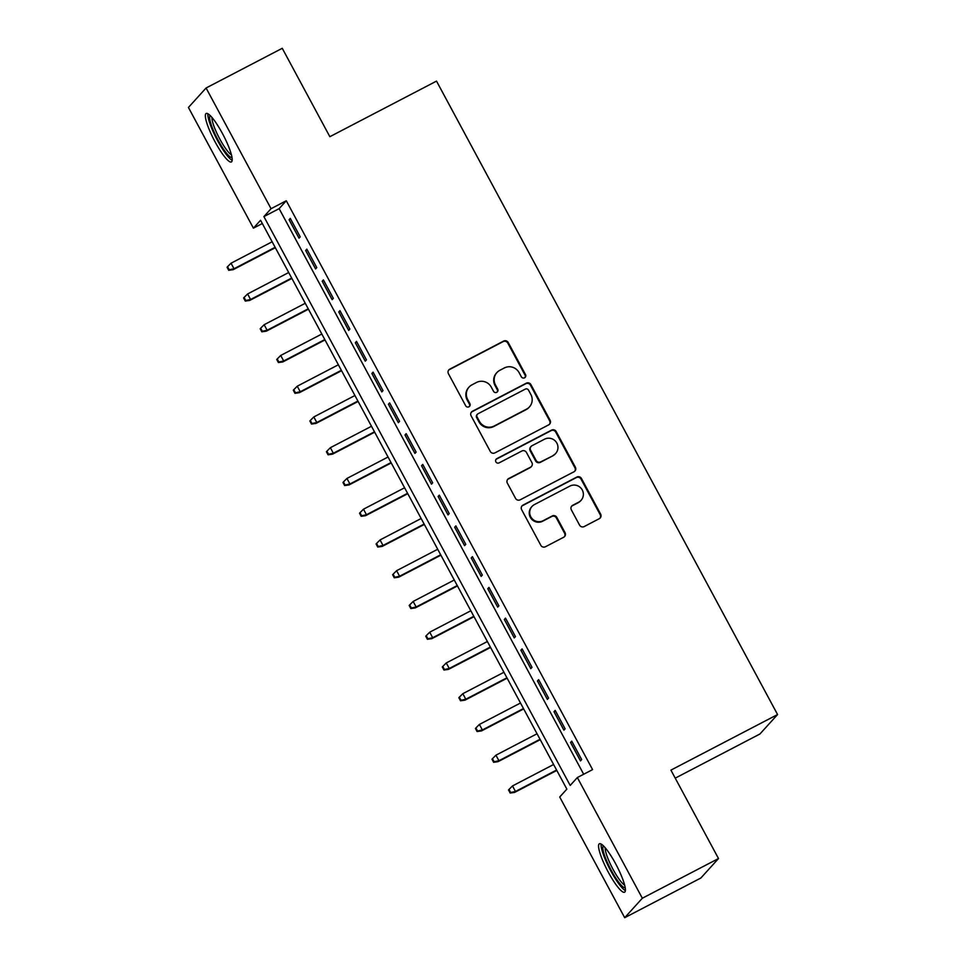 <?xml version="1.0" encoding="UTF-8"?>
<svg xmlns="http://www.w3.org/2000/svg" width="966" height="966" viewBox="0 0 966 966"><rect width="100%" height="100%" fill="white"/><g stroke="black" fill="none" stroke-linecap="round" stroke-linejoin="round"><path stroke-width="1.45" d="M524.562 377.803A2.403 2.355 42.2 0 0 525.516 374.603L508.249 342.532A3.441 3.369 42.2 0 0 503.636 341.07L449.794 369.133A3.441 3.369 42.2 0 0 448.429 373.709L465.697 405.78A2.403 2.355 42.2 0 0 469.573 406.312A2.403 2.355 42.2 0 0 469.887 403.595L467.653 399.453A11 10.771 42.2 0 1 472.024 384.806L476.504 382.464A11 10.771 42.2 0 1 491.283 387.137L493.517 391.278A2.403 2.355 42.2 0 0 497.393 391.81A2.403 2.355 42.2 0 0 497.707 389.105L495.473 384.951A11 10.771 42.2 0 1 499.845 370.304L504.324 367.961A11 10.771 42.2 0 1 519.104 372.635L521.338 376.788A2.403 2.355 42.2 0 0 524.562 377.803M524.949 377.549A2.403 2.355 42.2 0 0 525.045 375.122L507.778 343.063A3.441 3.369 42.2 0 0 503.165 341.602L449.323 369.664A3.441 3.369 42.2 0 0 448.647 370.123M469.319 406.553A2.403 2.355 42.2 0 0 469.404 404.126L467.17 399.972L467.653 399.453M497.128 392.051A2.403 2.355 42.2 0 0 497.224 389.624L494.99 385.482L495.473 384.951M608.266 872.093A27.302 5.204 62.5 0 1 599.367 843.777A27.302 5.204 62.5 0 1 615.704 863.894A27.302 5.204 62.5 0 1 624.616 892.21A27.302 5.204 62.5 0 1 608.266 872.093M215.056 141.821A27.302 5.204 62.5 0 1 206.156 113.505A27.302 5.204 62.5 0 1 222.494 133.61A27.302 5.204 62.5 0 1 231.393 161.926A27.302 5.204 62.5 0 1 215.056 141.821M579.552 525.106A3.441 3.369 42.2 0 0 584.176 526.567L599.282 518.694A3.441 3.369 42.2 0 0 600.647 514.117L581.472 478.508A3.441 3.369 42.2 0 0 576.847 477.047L523.004 505.109A3.441 3.369 42.2 0 0 521.64 509.686L540.815 545.295A3.441 3.369 42.2 0 0 545.44 546.756L563.685 537.253A3.441 3.369 42.2 0 0 565.05 532.664L556.839 517.426A3.441 3.369 42.2 0 0 552.226 515.965L543.182 520.686A9.189 8.996 42.2 0 1 532.012 506.438A9.189 8.996 42.2 0 1 534.488 504.542L569.928 486.067A9.189 8.996 42.2 0 1 581.085 500.303A9.189 8.996 42.2 0 1 578.622 502.211L572.717 505.29A3.441 3.369 42.2 0 0 571.353 509.867L579.552 525.106M206.072 88.003L282.253 48.3L329.853 136.701L436.511 81.108L777.57 714.538L670.911 770.131L718.511 858.533L642.33 898.235L624.7 917.7L559.712 797.01L566.861 789.125L260.566 220.272L253.418 228.157L188.43 107.468L206.072 88.003L271.048 208.692L263.899 216.589L570.194 785.443L577.342 777.545L642.33 898.235M577.342 777.545L592.581 769.612L286.286 200.759L271.048 208.692M548.736 424.835A3.441 3.369 42.2 0 0 550.101 420.246L530.926 384.637A3.441 3.369 42.2 0 0 526.313 383.176L472.471 411.238A3.441 3.369 42.2 0 0 471.106 415.815L490.281 451.436A3.441 3.369 42.2 0 0 494.894 452.897L548.736 424.835M556.199 431.573L575.374 467.182A3.441 3.369 42.2 0 1 574.009 471.758L520.167 499.82A3.441 3.369 42.2 0 1 515.554 498.371L507.343 483.121A3.441 3.369 42.2 0 1 508.708 478.544L530.539 467.17A3.441 3.369 42.2 0 0 531.904 462.593L526.47 452.474A3.441 3.369 42.2 0 0 521.845 451.013L499.12 462.871A2.403 2.355 42.2 0 1 496.198 459.14A2.403 2.355 42.2 0 1 496.838 458.645L551.574 430.111A3.441 3.369 42.2 0 1 556.199 431.573L555.716 432.092L574.891 467.713L575.374 467.182M300.221 236.851L290.283 218.401L289.088 219.717L299.025 238.167L300.221 236.851M316.776 267.606L306.838 249.156L305.642 250.472L315.58 268.922L316.776 267.606M333.33 298.349L323.393 279.899L322.209 281.215L332.135 299.665L333.33 298.349M349.885 329.104L339.947 310.654L338.764 311.97L348.69 330.42L349.885 329.104M366.44 359.847L356.514 341.396L355.319 342.713L365.257 361.163L366.44 359.847M382.995 390.602L373.069 372.151L371.874 373.468L381.811 391.918L382.995 390.602M399.562 421.345L389.624 402.894L388.429 404.211L398.366 422.661L399.562 421.345M416.117 452.1L406.179 433.649L404.983 434.966L414.921 453.416L416.117 452.1M432.671 482.843L422.734 464.392L421.538 465.709L431.476 484.159L432.671 482.843M449.226 513.598L439.288 495.147L438.105 496.464L448.031 514.914L449.226 513.598M465.781 544.341L455.843 525.89L454.66 527.207L464.586 545.657L465.781 544.341M482.336 575.096L472.41 556.645L471.215 557.962L481.153 576.4L482.336 575.096M498.891 605.839L488.965 587.388L487.77 588.705L497.707 607.155L498.891 605.839M515.446 636.594L505.52 618.143L504.324 619.46L514.262 637.898L515.446 636.594M532.012 667.337L522.075 648.886L520.879 650.203L530.817 668.653L532.012 667.337M548.567 698.08L538.63 679.641L537.434 680.958L547.372 699.396L548.567 698.08M565.122 728.835L555.184 710.384L554.001 711.701L563.927 730.151L565.122 728.835M286.286 200.759L279.138 208.644L583.681 774.249M570.556 742.443L580.481 760.894L581.677 759.578L571.739 741.139L570.556 742.443L572.041 741.671M675.234 778.149L759.928 733.991L777.57 714.538M718.511 858.533L700.881 877.997L624.7 917.7M262.317 223.52L253.418 228.157M279.138 208.644L263.899 216.589M289.088 219.717L290.573 218.944M305.642 250.472L307.128 249.699M322.209 281.215L323.682 280.442M338.764 311.97L340.249 311.197M355.319 342.713L356.804 341.94M371.874 373.468L373.359 372.695M388.429 404.211L389.914 403.438M404.983 434.966L406.469 434.193M421.538 465.709L423.023 464.936M438.105 496.464L439.578 495.691M454.66 527.207L456.145 526.434M471.215 557.962L472.7 557.189M487.77 588.705L489.255 587.932M504.324 619.46L505.81 618.687M520.879 650.203L522.365 649.43M537.434 680.958L538.919 680.173M554.001 711.701L555.474 710.928M496.898 372.574L496.415 373.105A11 10.771 42.2 0 0 494.99 385.482M469.078 387.076L468.595 387.608A11 10.771 42.2 0 0 467.17 399.972M549.4 424.364A3.441 3.369 42.2 0 0 549.63 420.778L530.443 385.168A3.441 3.369 42.2 0 0 525.83 383.707L471.988 411.77A3.441 3.369 42.2 0 0 471.323 412.228M528.523 390.143A2.403 2.355 42.2 0 0 525.299 389.117L478.037 413.75A2.403 2.355 42.2 0 0 477.071 416.95L479.438 421.333A11 10.771 42.2 0 0 494.206 426.006L526.506 409.161A11 10.771 42.2 0 0 530.877 394.514L528.523 390.143M477.385 414.245L476.914 414.776A2.403 2.355 42.2 0 0 476.6 417.481L477.071 416.95M529.453 406.891L528.982 407.41A11 10.771 42.2 0 1 526.035 409.693L493.735 426.525A11 10.771 42.2 0 1 478.955 421.852L476.6 417.481M574.673 471.299A3.441 3.369 42.2 0 0 574.891 467.713M531.469 466.457L530.986 466.976A3.441 3.369 42.2 0 1 530.068 467.689L508.237 479.076A3.441 3.369 42.2 0 0 507.561 479.534M555.716 432.092A3.441 3.369 42.2 0 0 551.103 430.643L496.367 459.164A2.403 2.355 42.2 0 0 495.981 459.418M553.204 455.36A9.189 8.996 42.2 0 0 555.981 441.776A9.189 8.996 42.2 0 0 544.51 439.204L532.024 445.712A3.441 3.369 42.2 0 0 530.648 450.289L536.094 460.408A3.441 3.369 42.2 0 0 540.719 461.869L552.721 455.88A9.189 8.996 42.2 0 0 555.184 453.984L555.667 453.452M531.095 446.425L530.624 446.956A3.441 3.369 42.2 0 0 530.177 450.82L530.648 450.289M552.721 455.88L540.236 462.388A3.441 3.369 42.2 0 1 535.623 460.927L530.177 450.82M581.085 500.303L580.614 500.835A9.189 8.996 42.2 0 1 578.139 502.743L572.234 505.822A3.441 3.369 42.2 0 0 571.57 506.281M532.012 506.438L531.542 506.969A9.189 8.996 42.2 0 0 542.699 521.217L543.182 520.686M564.349 536.782A3.441 3.369 42.2 0 0 564.567 533.196L556.368 517.957A3.441 3.369 42.2 0 0 551.743 516.496L542.699 521.217M599.946 518.235A3.441 3.369 42.2 0 0 600.164 514.649L580.989 479.027A3.441 3.369 42.2 0 0 576.376 477.566L522.534 505.629A3.441 3.369 42.2 0 0 521.869 506.099M227.541 266.713L227.07 267.232L228.725 270.311L229.208 269.78L227.541 266.713L231.031 263.211L234.014 268.741L233.156 269.683L275.334 247.707M229.208 269.78L234.014 268.741L275.129 247.308M231.031 263.211L272.146 241.778M233.156 269.683L228.725 270.311M232.009 157.446A23.631 4.504 62.5 0 1 217.99 139.998A23.631 4.504 62.5 0 1 210.177 115.558M211.989 117.526A21.88 4.166 -117.5 0 0 219.753 138.935A21.88 4.166 -117.5 0 0 231.442 154.838M207.919 113.783A27.133 5.168 -117.5 0 0 217.519 140.517A27.133 5.168 -117.5 0 0 232.178 160.32M625.219 887.73A23.631 4.504 62.5 0 1 613.627 874.556A23.631 4.504 62.5 0 1 603.134 850.527A23.631 4.504 62.5 0 1 603.388 845.842M605.211 847.81A21.88 4.166 -117.5 0 0 605.501 850.925A21.88 4.166 -117.5 0 0 613.881 870.885A21.88 4.166 -117.5 0 0 624.652 885.11M601.13 844.055A27.133 5.168 -117.5 0 0 601.468 848.124A27.133 5.168 -117.5 0 0 612.009 873.119A27.133 5.168 -117.5 0 0 625.388 890.604M244.108 297.456L243.625 297.987L245.279 301.066L245.762 300.535L244.108 297.456L247.598 293.954L250.568 299.484L249.711 300.438L291.889 278.45M245.762 300.535L250.568 299.484L291.684 278.063M247.598 293.954L288.701 272.521M249.711 300.438L245.279 301.066M260.663 328.211L260.18 328.73L261.834 331.809L262.317 331.278L260.663 328.211L264.153 324.709L267.135 330.239L266.278 331.181L308.444 309.205M262.317 331.278L267.135 330.239L308.239 308.806M264.153 324.709L305.256 303.276M266.278 331.181L261.834 331.809M277.218 358.954L276.735 359.485L278.401 362.552L278.872 362.033L277.218 358.954L280.708 355.452L283.69 360.982L282.833 361.936L325.011 339.947M278.872 362.033L283.69 360.982L324.793 339.561M280.708 355.452L321.811 334.019M282.833 361.936L278.401 362.552M293.773 389.709L293.302 390.228L294.956 393.307L295.427 392.776L293.773 389.709L297.262 386.195L300.245 391.737L299.388 392.679L341.566 370.702M295.427 392.776L300.245 391.737L341.348 370.304M297.262 386.195L338.378 364.774M299.388 392.679L294.956 393.307M310.327 420.452L309.857 420.983L311.511 424.05L311.982 423.531L310.327 420.452L313.817 416.95L316.8 422.48L315.942 423.434L358.12 401.445M311.982 423.531L316.8 422.48L357.903 401.059M313.817 416.95L354.933 395.517M315.942 423.434L311.511 424.05M326.882 451.207L326.411 451.726L328.066 454.805L328.537 454.274L326.882 451.207L330.372 447.693L333.355 453.235L332.497 454.177L374.675 432.2M328.537 454.274L333.355 453.235L374.47 431.802M330.372 447.693L371.487 426.272M332.497 454.177L328.066 454.805M343.437 481.949L342.966 482.481L344.62 485.548L345.103 485.029L343.437 481.949L346.927 478.448L349.909 483.978L349.052 484.932L391.23 462.943M345.103 485.029L349.909 483.978L391.025 462.557M346.927 478.448L388.042 457.015M349.052 484.932L344.62 485.548M360.004 512.705L359.521 513.224L361.175 516.303L361.658 515.772L360.004 512.705L363.494 509.191L366.464 514.733L365.607 515.675L407.785 493.686M361.658 515.772L366.464 514.733L407.58 493.3M363.494 509.191L404.597 487.77M365.607 515.675L361.175 516.303M376.559 543.447L376.076 543.979L377.73 547.046L378.213 546.527L376.559 543.447L380.049 539.946L383.031 545.476L382.162 546.43L424.34 524.441M378.213 546.527L383.031 545.476L424.134 524.055M380.049 539.946L421.152 518.513M382.162 546.43L377.73 547.046M393.114 574.202L392.631 574.722L394.285 577.801L394.768 577.27L393.114 574.202L396.603 570.689L399.586 576.231L398.729 577.173L440.907 555.184M394.768 577.27L399.586 576.231L440.689 554.798M396.603 570.689L437.707 549.268M398.729 577.173L394.285 577.801M409.669 604.945L409.186 605.477L410.852 608.544L411.323 608.025L409.669 604.945L413.158 601.444L416.141 606.974L415.283 607.928L457.461 585.939M411.323 608.025L416.141 606.974L457.244 585.553M413.158 601.444L454.262 580.011M415.283 607.928L410.852 608.544M426.223 635.7L425.752 636.22L427.407 639.299L427.878 638.768L426.223 635.7L429.713 632.187L432.696 637.729L431.838 638.671L474.016 616.682M427.878 638.768L432.696 637.729L473.799 616.296M429.713 632.187L470.828 610.766M431.838 638.671L427.407 639.299M442.778 666.443L442.307 666.975L443.962 670.042L444.432 669.523L442.778 666.443L446.268 662.942L449.25 668.472L448.393 669.426L490.571 647.437M444.432 669.523L449.25 668.472L490.366 647.051M446.268 662.942L487.383 641.509M448.393 669.426L443.962 670.042M459.333 697.186L458.862 697.718L460.516 700.797L460.987 700.265L459.333 697.186L462.823 693.685L465.805 699.227L464.948 700.169L507.126 678.18M460.987 700.265L465.805 699.227L506.921 677.794M462.823 693.685L503.938 672.264M464.948 700.169L460.516 700.797M475.9 727.941L475.417 728.473L477.071 731.54L477.554 731.02L475.9 727.941L479.39 724.44L482.36 729.97L481.503 730.912L523.681 708.935M477.554 731.02L482.36 729.97L523.475 708.549M479.39 724.44L520.493 703.007M481.503 730.912L477.071 731.54M492.455 758.684L491.972 759.216L493.626 762.295L494.109 761.763L492.455 758.684L495.944 755.183L498.915 760.725L498.058 761.667L540.236 739.678M494.109 761.763L498.915 760.725L540.03 739.292M495.944 755.183L537.048 733.762M498.058 761.667L493.626 762.295M509.01 789.439L508.527 789.959L510.181 793.038L510.664 792.518L509.01 789.439L512.499 785.938L515.482 791.468L514.624 792.41L556.802 770.433M510.664 792.518L515.482 791.468L556.585 770.035M512.499 785.938L553.603 764.504M514.624 792.41L510.181 793.038"/></g></svg>
